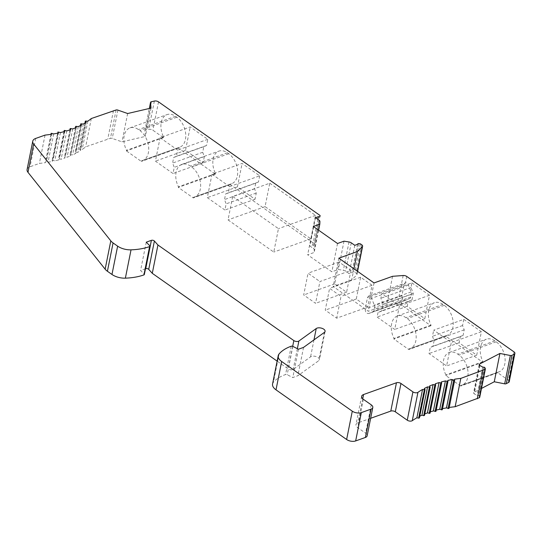 <?xml version="1.0" encoding="UTF-8"?>
<svg xmlns="http://www.w3.org/2000/svg" width="542" height="542" viewBox="0 0 542 542"><rect width="100%" height="100%" fill="white"/><g stroke="black" fill="none" stroke-linecap="round" stroke-linejoin="round"><path stroke-width="0.41" stroke-dasharray="2.71 2.03" d="M481.486 388.438L473.972 392.354A1.944 1.003 11.3 0 0 473.566 392.828A1.944 1.003 11.3 0 0 474.277 393.831L477.028 395.389L478.972 395.66L479.636 396.825A1.944 1.003 -168.7 0 1 479.724 397.259M482.685 367.063L477.028 395.389M27.1 169.497A9.722 5.007 -168.7 0 1 30.034 166.76L39.37 163.42A103.671 53.394 11.3 0 0 45.508 162.634L45.514 161.631L48.055 162.227A103.671 53.394 11.3 0 0 52.357 161.408L52.208 160.357L54.776 160.879A103.671 53.394 11.3 0 0 58.848 159.856L58.556 158.765L61.131 159.206A103.671 53.394 11.3 0 0 64.959 157.986L64.512 156.862L67.086 157.221A103.671 53.394 11.3 0 0 70.636 155.805L70.04 154.653L72.601 154.931A103.671 53.394 11.3 0 0 75.853 153.332L75.108 152.16L77.641 152.356A103.671 53.394 11.3 0 0 80.575 150.581L79.674 149.396L82.174 149.504A103.671 53.394 11.3 0 0 85.65 146.848L110.439 138.298A1.944 1.003 -168.7 0 1 112.241 138.44L121.984 141.848L145.371 136.394L144.877 130.778A1.748 0.901 -168.7 0 1 144.883 130.642A1.748 0.901 -168.7 0 1 145.771 130.066L148.698 129.382A3.238 1.667 -168.7 0 1 152.871 130.202L163.474 137.654L163.596 137.045A16.849 10.962 70.3 0 1 167.004 114.606A16.849 10.962 70.3 0 1 175.513 116.306L176.834 117.235A16.849 10.962 70.3 0 1 185.682 133.732A16.849 10.962 70.3 0 1 179.68 147.255A16.849 10.962 70.3 0 1 178.548 147.56L178.426 148.176L215.377 174.158L215.499 173.548A16.849 10.962 70.3 0 1 218.907 151.116A16.849 10.962 70.3 0 1 227.416 152.81L228.738 153.738A16.849 10.962 70.3 0 1 237.592 170.235A16.849 10.962 70.3 0 1 231.59 183.765A16.849 10.962 70.3 0 1 230.458 184.063L230.33 184.68L314.428 243.825L314.394 244.577A1.294 0.671 -168.7 0 1 314.387 244.625A1.294 0.671 -168.7 0 1 312.754 244.97L309.848 246.007L313.391 248.5A3.238 1.667 -168.7 0 1 314.265 249.828L314.15 252.477L307.666 254.801L331.867 271.813L338.35 269.496L343.364 270.295A3.238 1.667 -168.7 0 1 345.593 271.149L349.129 273.635L352.036 272.599A1.294 0.671 -168.7 0 1 352.002 272.362A1.294 0.671 -168.7 0 1 353.309 271.948L354.739 272.172L356.087 273.121A3.238 1.667 -168.7 0 1 356.948 274.584A3.238 1.667 -168.7 0 1 356.656 275.099L351.711 279.875L333.188 286.508L368.377 311.264L386.907 304.624L397.516 303.838A3.238 1.667 -168.7 0 1 401.053 304.746L430.917 325.749L431.039 325.139A16.849 10.962 70.3 0 1 434.447 302.7A16.849 10.962 70.3 0 1 442.956 304.401L444.277 305.329A16.849 10.962 70.3 0 1 453.132 321.826A16.849 10.962 70.3 0 1 447.13 335.349A16.849 10.962 70.3 0 1 445.998 335.654L445.876 336.27L482.82 362.252L482.942 361.643A16.849 10.962 70.3 0 1 486.357 339.204A16.849 10.962 70.3 0 1 494.866 340.904L496.187 341.833A16.849 10.962 70.3 0 1 505.036 358.33A16.849 10.962 70.3 0 1 499.033 371.859A16.849 10.962 70.3 0 1 497.902 372.158L497.78 372.774L508.382 380.227A3.238 1.667 -168.7 0 1 509.243 381.69M406.717 276.427L405.423 282.883A3.238 2.107 70.3 0 1 408.458 285.106L411.1 291.928A3.238 2.107 70.3 0 1 411.364 294.306L410.822 297.009A3.238 2.107 70.3 0 1 409.793 298.479L405.409 300.356A3.238 2.107 70.3 0 1 405.335 300.39A3.238 2.107 70.3 0 1 402.347 298.29L401.053 304.746M411.893 282.863L429.488 295.241L424.806 318.655L407.211 306.284L408.14 301.657L411.981 300.011L413.289 293.473L410.971 287.49L411.893 282.863L381.792 293.642L399.386 306.02L394.705 329.441L377.11 317.063L378.031 312.436L381.873 310.79L383.18 304.252L380.863 298.276L381.792 293.642M463.796 319.367L481.391 331.745L476.716 355.166L459.121 342.788L460.354 336.616L463.098 335.444L464.223 329.807L462.563 325.539L463.796 319.367L433.695 330.153L451.29 342.524L446.608 365.945L429.013 353.567L430.246 347.402L432.99 346.223L434.115 340.586L432.462 336.318L433.695 330.153M481.391 331.745L451.29 342.524M462.563 325.539L432.462 336.318M464.223 329.807L434.115 340.586M463.098 335.444L432.99 346.223M460.354 336.616L430.246 347.402M459.121 342.788L429.013 353.567M476.716 355.166L446.608 365.945M211.997 174.233L229.591 186.604L228.358 192.776L225.614 193.948L224.49 199.585L226.143 203.853L224.91 210.025L207.315 197.647L211.997 174.233L242.098 163.447L259.693 175.825L229.591 186.604M160.093 137.722L177.688 150.1L176.455 156.265L173.711 157.444L172.586 163.081L174.239 167.349L173.006 173.521L155.412 161.143L160.093 137.722L190.195 126.943L207.789 139.321L206.556 145.486L203.812 146.665L202.688 152.295L204.341 156.57L203.108 162.736L185.513 150.364L190.195 126.943M429.488 295.241L399.386 306.02M410.971 287.49L380.863 298.276M413.289 293.473L383.18 304.252M411.981 300.011L381.873 310.79M408.14 301.657L378.031 312.436M407.211 306.284L377.11 317.063M424.806 318.655L394.705 329.441M320.085 215.499L314.428 243.825M259.693 175.825L258.459 181.997L255.722 183.169L254.591 188.806L256.251 193.074L255.018 199.246L237.423 186.868L242.098 163.447M269.76 183.21L315.505 215.384L310.823 238.805L265.079 206.631L269.76 183.21L232.708 196.482L278.452 228.656L273.778 252.071L228.026 219.896L232.708 196.482M163.474 137.654L126.421 150.92L126.543 150.31A16.849 10.962 70.3 0 1 129.951 127.878A16.849 10.962 70.3 0 1 138.461 129.579L139.782 130.507A16.849 10.962 70.3 0 1 148.637 146.997A16.849 10.962 70.3 0 1 142.634 160.527A16.849 10.962 70.3 0 1 141.496 160.832L141.374 161.441L126.421 150.92M163.596 137.045L126.543 150.31M460.727 386.039L445.775 375.525L445.897 374.908A16.849 10.962 70.3 0 1 449.304 352.476A16.849 10.962 70.3 0 1 457.814 354.177L459.135 355.105A16.849 10.962 70.3 0 1 467.983 371.595A16.849 10.962 70.3 0 1 461.98 385.125A16.849 10.962 70.3 0 1 460.849 385.43L460.727 386.039L497.78 372.774M482.82 362.252L445.775 375.525M445.876 336.27L408.824 349.536L393.865 339.014L393.987 338.404A16.849 10.962 70.3 0 1 397.401 315.972A16.849 10.962 70.3 0 1 405.911 317.673L407.225 318.601A16.849 10.962 70.3 0 1 416.08 335.091A16.849 10.962 70.3 0 1 410.077 348.621A16.849 10.962 70.3 0 1 408.946 348.926L408.824 349.536M430.917 325.749L393.865 339.014M230.33 184.68L193.284 197.945L178.325 187.43L178.447 186.814A16.849 10.962 70.3 0 1 181.861 164.382A16.849 10.962 70.3 0 1 190.371 166.082L191.685 167.011A16.849 10.962 70.3 0 1 200.54 183.501A16.849 10.962 70.3 0 1 194.537 197.031A16.849 10.962 70.3 0 1 193.406 197.335L193.284 197.945M215.377 174.158L178.325 187.43M178.426 148.176L141.374 161.441M145.48 268.757L140.588 270.505L144.145 274.096A1.294 0.671 -168.7 0 1 144.321 274.55M272.565 383.98A12.961 6.673 -168.7 0 1 273.412 382.279A51.836 26.7 -168.7 0 1 285.573 374.529A1.294 0.671 -168.7 0 1 287.179 374.691L292.782 377.55L297.876 375.721L318.75 360.687A4.858 2.5 11.3 0 0 319.428 359.725A4.858 2.5 11.3 0 0 316.196 356.589A4.858 2.5 11.3 0 0 310.58 356.853L293.222 369.353A3.238 1.667 -168.7 0 1 288.181 368.906L277.131 361.128M370.647 418.295L357.91 422.862A6.477 3.34 11.3 0 0 355.952 424.684A6.477 3.34 11.3 0 0 357.679 427.611L365.593 433.18A5.833 3.001 -168.7 0 1 367.144 435.815M419.759 416.242A103.671 53.394 11.3 0 0 418.668 416.805L419.366 417.801L425.023 389.481M424.779 413.952A103.671 53.394 11.3 0 0 423.885 414.325L424.447 415.335L430.111 387.015M430.273 411.906A103.671 53.394 11.3 0 0 429.562 412.15L429.989 413.153M436.208 410.131A103.671 53.394 11.3 0 0 435.666 410.274L435.958 411.276M442.529 408.648A103.671 53.394 11.3 0 0 442.164 408.722L442.306 409.711M449.216 407.469A103.671 53.394 11.3 0 0 449.006 407.496L449.013 408.472M497.902 372.158L460.849 385.43M482.942 361.643L445.897 374.908M445.998 335.654L408.946 348.926M431.039 325.139L393.987 338.404M230.458 184.063L193.406 197.335M215.499 173.548L178.447 186.814M178.548 147.56L141.496 160.832M368.607 296.067L405.423 282.883L404.176 284.442L401.907 295.817L402.347 298.29M405.409 300.356L368.587 313.547C366.385 313.588 365.254 312.063 365.213 308.954L367.483 297.578L368.614 296.067L371.636 298.29L374.285 305.112A3.238 2.107 70.3 0 1 374.542 307.49L374 310.193A3.238 2.107 70.3 0 1 372.977 311.664L368.506 313.574M392.564 276.305L386.907 304.624M374.034 282.938L368.377 311.264M338.845 258.188L333.188 286.508M367.713 307.063L356.277 299.021L360.626 277.233L372.063 285.282L367.713 307.063L336.684 318.174L325.247 310.132L329.597 288.344L341.033 296.393L336.684 318.174M350.952 270.431L346.595 292.213L334.719 283.859L339.075 262.077L350.952 270.431L319.922 281.542L315.566 303.324L303.689 294.977L308.046 273.188L319.922 281.542M353.926 268.798L351.711 279.875M360.396 243.853L354.739 272.172M357.693 244.273L352.036 272.599M354.786 245.316L349.129 273.635M344.007 241.17L338.35 269.496M337.524 243.493L331.867 271.813M313.323 226.475L307.666 254.801M318.601 230.187L314.15 252.477M315.505 217.688L309.848 246.007M317.869 219.347L312.754 244.97M356.277 299.021L325.247 310.132M372.063 285.282L341.033 296.393M360.626 277.233L329.597 288.344M346.595 292.213L315.566 303.324M339.075 262.077L308.046 273.188M334.719 283.859L303.689 294.977M151.428 101.747L145.771 130.066M151.028 108.075L145.371 136.394M127.648 113.529L121.984 141.848M113.461 110.595L107.804 138.915M91.307 118.529L85.65 146.848M87.831 121.184L82.174 149.504M86.232 122.255L80.575 150.581M83.299 124.037L77.641 152.356M81.51 125.012L75.853 153.332M78.258 126.611L72.601 154.931M76.293 127.485L70.636 155.805M72.743 128.901L67.086 157.221M70.616 129.667L64.959 157.986M66.795 130.886L61.131 159.206M64.512 131.537L58.848 159.856M60.433 132.56L54.776 160.879M58.014 133.088L52.357 161.408M53.712 133.901L48.055 162.227M51.165 134.314L45.508 162.634M45.033 135.1L39.37 163.42M146.245 242.186L140.588 270.505M303.54 347.402L297.876 375.721M298.446 349.224L292.782 377.55M424.325 388.478L418.668 416.805M429.542 386.006L423.885 414.325M435.219 383.831L429.562 412.15M441.33 381.954L435.666 410.274M447.821 380.403L442.164 408.722M454.67 379.176L449.006 407.496M258.459 181.997L228.358 192.776M255.722 183.169L225.614 193.948M254.591 188.806L224.49 199.585M256.251 193.074L226.143 203.853M255.018 199.246L224.91 210.025M237.423 186.868L207.315 197.647M207.789 139.321L177.688 150.1M185.513 150.364L155.412 161.143M203.108 162.736L173.006 173.521M204.341 156.57L174.239 167.349M202.688 152.295L172.586 163.081M203.812 146.665L173.711 157.444M206.556 145.486L176.455 156.265M315.505 215.384L278.452 228.656M265.079 206.631L228.026 219.896M310.823 238.805L273.778 252.071M479.934 365.504L474.277 393.831M479.419 365.091L473.972 392.354M514.04 351.907L508.382 380.227M158.528 101.876L152.871 130.202M496.187 341.833L459.135 355.105M494.866 340.904L457.814 354.177M444.277 305.329L407.225 318.601M442.956 304.401L405.911 317.673M228.738 153.738L191.685 167.011M227.416 152.81L190.371 166.082M176.834 117.235L139.782 130.507M175.513 116.306L138.461 129.579M403.173 275.512L397.516 303.838M401.907 295.817L365.213 308.954M409.793 298.479L372.977 311.664M410.822 297.009L374 310.193M411.364 294.306L374.542 307.49M411.1 291.928L374.285 305.112M408.458 285.106L371.636 298.29M404.176 284.442L367.483 297.578M357.422 271.257L356.656 275.099M361.744 244.801L356.087 273.121M358.967 243.622L353.309 271.948M351.25 242.823L345.593 271.149M349.021 241.976L343.364 270.295M319.922 221.509L314.265 249.828M319.048 220.181L313.391 248.5M314.387 244.625L319.238 220.323L314.394 244.577M154.362 101.063L148.698 129.382M144.883 130.642L149.314 108.475L144.877 130.778M117.905 110.121L112.241 138.44M116.103 109.979L110.439 138.298M86.002 120.866L80.345 149.185M85.06 123L79.742 149.592M81.483 123.644L75.826 151.963M80.507 125.527L75.148 152.329M76.469 126.15L70.812 154.47M75.46 127.837L70.067 154.802M70.988 128.373L65.331 156.692M69.938 129.89L64.532 156.977M65.081 130.29L59.424 158.61M63.997 131.672L58.563 158.853M58.78 131.902L53.123 160.222M52.208 160.357L57.648 133.163L52.208 160.418M52.127 133.19L46.463 161.509M50.968 134.341L45.508 161.665M35.691 138.44L30.034 166.76M149.802 245.777L144.145 274.096M292.694 346.304L288.181 368.906M297.355 348.675L293.222 369.353M313.967 339.888L310.58 356.853M324.407 332.368L318.75 360.687M292.836 346.372L287.179 374.691M291.23 346.209L285.573 374.529M279.076 353.96L273.412 382.279M371.256 404.86L365.593 433.18M363.336 399.291L357.679 427.611M362.72 398.797L357.91 422.862M485.293 368.506L479.636 396.825M484.629 367.334L478.972 395.66M483.81 367.009L478.152 395.328M479.223 364.502L473.566 392.828M461.98 385.125L499.033 371.859M449.304 352.476L486.357 339.204M410.077 348.621L447.13 335.349M397.401 315.972L434.447 302.7M194.537 197.031L231.59 183.765M181.861 164.382L218.907 151.116M142.634 160.527L179.68 147.255M129.951 127.878L167.004 114.606M368.513 313.574L405.335 300.39M357.591 271.373L356.948 274.584M357.612 244.306L352.002 272.362M84.938 123.075L79.674 149.396M80.419 125.575L75.108 152.16M75.392 127.865L70.04 154.653M69.898 129.904L64.512 156.862M63.97 131.679L58.556 158.765M50.962 134.341L45.514 161.631M325.085 331.399L319.428 359.725M361.616 396.365L355.952 424.684"/><path stroke-width="0.81" d="M479.934 365.504L482.685 367.063L484.629 367.334L485.293 368.506A1.944 1.003 -168.7 0 1 485.381 368.939A1.944 1.003 -168.7 0 1 484.975 369.407L460.808 378.391A103.671 53.394 11.3 0 0 454.67 379.176L454.663 380.186L452.123 379.59A103.671 53.394 11.3 0 0 447.821 380.403L447.963 381.453L445.402 380.931A103.671 53.394 11.3 0 0 441.33 381.954L441.622 383.045L439.047 382.605A103.671 53.394 11.3 0 0 435.219 383.831L435.666 384.949L433.092 384.59A103.671 53.394 11.3 0 0 429.542 386.006L430.138 387.157L427.577 386.88A103.671 53.394 11.3 0 0 424.325 388.478L425.07 389.651L422.536 389.454A103.671 53.394 11.3 0 0 417.943 392.347A3.238 1.667 -168.7 0 1 412.923 391.886L400.965 383.479A3.238 1.667 11.3 0 0 396.453 382.76L363.567 394.535A6.477 3.34 11.3 0 0 361.616 396.365A6.477 3.34 11.3 0 0 363.336 399.291L371.256 404.86A5.833 3.001 -168.7 0 1 372.801 407.496A5.833 3.001 -168.7 0 1 371.046 409.135L361.318 412.618A6.477 3.34 -168.7 0 1 352.286 411.182L281.671 361.514A12.961 6.673 -168.7 0 1 278.222 355.66A12.961 6.673 -168.7 0 1 279.076 353.96A51.836 26.7 -168.7 0 1 291.23 346.209A1.294 0.671 -168.7 0 1 292.836 346.372L298.446 349.224L303.54 347.402L324.407 332.368A4.858 2.5 11.3 0 0 325.085 331.399A4.858 2.5 11.3 0 0 321.853 328.269A4.858 2.5 11.3 0 0 316.237 328.527L298.879 341.033A3.238 1.667 -168.7 0 1 293.839 340.579L157.939 245.004L154.395 241.034A1.944 1.003 11.3 0 0 151.387 240.343L146.245 242.186L149.802 245.777A1.294 0.671 -168.7 0 1 149.985 246.224A1.294 0.671 -168.7 0 1 149.592 246.59A51.836 26.7 -168.7 0 1 131.035 249.842A12.961 6.673 -168.7 0 1 117.634 246.149L113.068 242.938A12.961 6.673 -168.7 0 1 110.805 240.865L33.645 144.016A9.722 5.007 -168.7 0 1 32.757 141.177A9.722 5.007 -168.7 0 1 35.691 138.44L45.033 135.1A103.671 53.394 11.3 0 0 51.165 134.314L51.172 133.305L53.712 133.901A103.671 53.394 11.3 0 0 58.014 133.088L57.872 132.038L60.433 132.56A103.671 53.394 11.3 0 0 64.512 131.537L64.22 130.446L66.795 130.886A103.671 53.394 11.3 0 0 70.616 129.667L70.175 128.542L72.743 128.901A103.671 53.394 11.3 0 0 76.293 127.485L75.704 126.333L78.258 126.611A103.671 53.394 11.3 0 0 81.51 125.012L80.765 123.84L83.299 124.037A103.671 53.394 11.3 0 0 86.232 122.255L85.338 121.076L87.831 121.184A103.671 53.394 11.3 0 0 91.307 118.529L116.103 109.979A1.944 1.003 -168.7 0 1 117.905 110.121L127.648 113.529L151.028 108.075L150.534 102.458A1.748 0.901 -168.7 0 1 150.54 102.323A1.748 0.901 -168.7 0 1 151.428 101.747L154.362 101.063A3.238 1.667 -168.7 0 1 158.528 101.876L320.085 215.499L320.051 216.258A1.294 0.671 -168.7 0 1 320.044 216.305A1.294 0.671 -168.7 0 1 318.411 216.651L315.505 217.688L319.048 220.181A3.238 1.667 -168.7 0 1 319.922 221.509L319.807 224.158L313.323 226.475L337.524 243.493L344.007 241.17L349.021 241.976A3.238 1.667 -168.7 0 1 351.25 242.823L354.786 245.316L357.693 244.273A1.294 0.671 -168.7 0 1 357.666 244.042A1.294 0.671 -168.7 0 1 358.967 243.622L360.396 243.853L361.744 244.801A3.238 1.667 -168.7 0 1 362.612 246.264A3.238 1.667 -168.7 0 1 362.313 246.779L357.374 251.556L338.845 258.188L374.034 282.938L392.564 276.305L403.173 275.512A3.238 1.667 -168.7 0 1 406.717 276.427L514.04 351.907A3.238 1.667 -168.7 0 1 514.9 353.37A3.238 1.667 -168.7 0 1 514.222 354.156L511.98 355.322A1.748 0.901 -168.7 0 1 510.347 355.511L499.92 353.452L479.629 364.034A1.944 1.003 11.3 0 0 479.223 364.502A1.944 1.003 11.3 0 0 479.934 365.504M499.92 353.452L494.263 381.771L481.486 388.438M511.98 355.322L506.323 383.641A1.748 0.901 -168.7 0 1 504.683 383.838L494.263 381.771M514.9 353.37L509.243 381.69A3.238 1.667 -168.7 0 1 508.565 382.476L506.323 383.641M149.985 246.224L144.321 274.55A1.294 0.671 -168.7 0 1 143.928 274.909A51.836 26.7 -168.7 0 1 125.371 278.161A12.961 6.673 -168.7 0 1 111.97 274.469L107.411 271.264A12.961 6.673 -168.7 0 1 105.141 269.184L27.988 172.336A9.722 5.007 -168.7 0 1 27.1 169.497L32.757 141.177M277.131 361.128L152.282 273.324L148.732 269.354A1.944 1.003 11.3 0 0 145.73 268.663L145.48 268.757M372.801 407.496L367.144 435.815A5.833 3.001 -168.7 0 1 365.383 437.455L355.66 440.937A6.477 3.34 -168.7 0 1 346.629 439.501L276.007 389.84A12.961 6.673 -168.7 0 1 272.565 383.98L278.222 355.66M419.366 417.801L418.695 418.167L416.879 417.78A103.671 53.394 11.3 0 0 412.286 420.673A3.238 1.667 -168.7 0 1 407.259 420.206L395.308 411.798A3.238 1.667 11.3 0 0 390.796 411.087L370.647 418.295M424.447 415.335L423.708 415.66L421.92 415.199A103.671 53.394 11.3 0 0 419.759 416.242M435.605 385.05L430.002 413.268L427.428 412.909A103.671 53.394 11.3 0 0 424.779 413.952M441.581 383.126L435.958 411.364L433.383 410.924A103.671 53.394 11.3 0 0 430.273 411.906M447.943 381.507L442.306 409.772L439.745 409.257A103.671 53.394 11.3 0 0 436.208 410.131M454.657 380.213L449.006 408.505L446.466 407.909A103.671 53.394 11.3 0 0 442.529 408.648M485.381 368.939L479.724 397.259A1.944 1.003 -168.7 0 1 479.318 397.726L455.144 406.717A103.671 53.394 11.3 0 0 449.216 407.469M357.374 251.556L353.926 268.798M319.807 224.158L318.601 230.187M318.411 216.651L317.869 219.347M157.939 245.004L152.282 273.324M422.536 389.454L416.879 417.78M427.577 386.88L421.92 415.199M433.092 384.59L427.428 412.909M439.047 382.605L433.383 410.924M445.402 380.931L439.745 409.257M452.123 379.59L446.466 407.909M460.808 378.391L455.144 406.717M482.956 370.464L477.299 398.783M479.629 364.034L479.419 365.091M510.347 355.511L504.683 383.838M514.222 354.156L508.565 382.476M362.313 246.779L357.422 271.257M150.534 102.458L149.335 108.475L150.54 102.323M85.399 121.272L85.06 123M80.812 124.01L80.507 125.527M75.731 126.476L75.46 127.837M70.189 128.657L69.938 129.89M64.22 130.534L63.997 131.672M51.165 133.346L50.968 134.341M33.645 144.016L27.988 172.336M110.805 240.865L105.141 269.184M113.068 242.938L107.411 271.264M117.634 246.149L111.97 274.469M131.035 249.842L125.371 278.161M149.592 246.59L143.928 274.909M151.387 240.343L145.73 268.663M154.395 241.034L148.732 269.354M293.839 340.579L292.694 346.304M298.879 341.033L297.355 348.675M316.237 328.527L313.967 339.888M281.671 361.514L276.007 389.84M352.286 411.182L346.629 439.501M361.318 412.618L355.66 440.937M371.046 409.135L365.383 437.455M363.567 394.535L362.72 398.797M396.453 382.76L390.796 411.087M400.965 383.479L395.308 411.798M412.923 391.886L407.259 420.206M417.943 392.347L412.286 420.673M424.352 389.847L418.695 418.167M429.366 387.34L423.708 415.66M434.847 385.118L429.189 413.444M440.754 383.201L435.097 411.52M447.055 381.588L441.398 409.915M453.715 380.301L448.051 408.627M484.975 369.407L479.318 397.726M362.612 246.264L357.591 271.373M85.338 121.076L84.938 123.075M80.765 123.84L80.419 125.575M75.704 126.333L75.392 127.865M70.175 128.542L69.898 129.904M64.22 130.446L63.97 131.679M51.172 133.305L50.962 134.341M425.07 389.651L419.413 417.97M430.138 387.157L424.474 415.477M435.666 384.949L430.002 413.268M441.622 383.045L435.958 411.364M447.963 381.453L442.306 409.772M454.663 380.186L449.006 408.505"/></g></svg>
